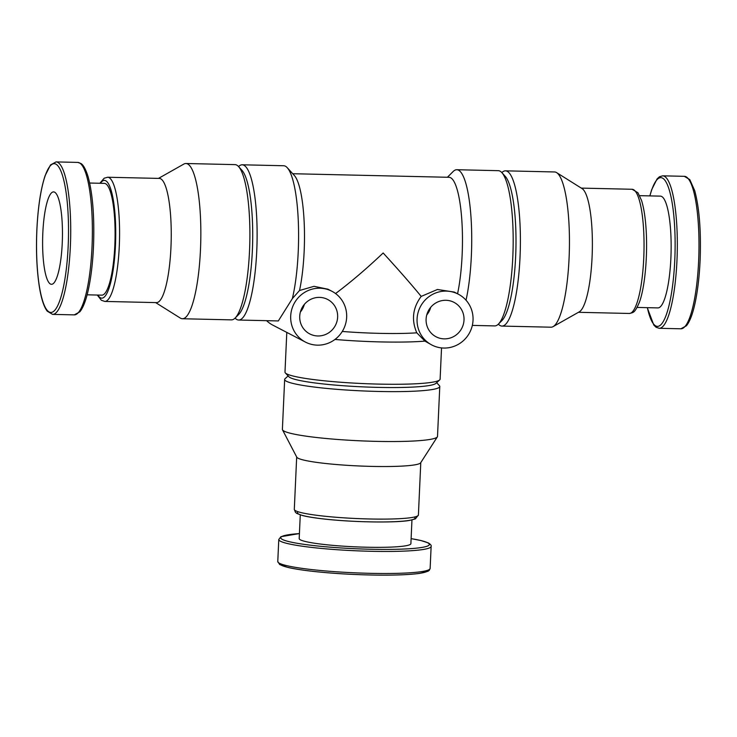 <?xml version="1.0" encoding="UTF-8"?>
<svg xmlns="http://www.w3.org/2000/svg" width="737" height="737" viewBox="0 0 737 737"><rect width="100%" height="100%" fill="white"/><g stroke="black" fill="none" stroke-linecap="round" stroke-linejoin="round"><path stroke-width="1.11" d="M327.753 289.162L314.017 286.325L299.517 290.507L292.359 298.596L278.319 320.945L238.659 320.033A77.643 16.601 91.3 0 1 235.085 318.089M454.149 292.045L437.419 289.494L421.195 296.403C411.31 284.362 398.625 269.889 383.157 252.984C366.575 268.692 350.711 282.216 335.556 293.547M292.746 173.72L449.063 177.304A69.877 14.933 91.3 0 1 461.731 218.834A69.877 14.933 91.3 0 1 457.557 293.787M238.567 166.571A77.643 16.601 91.3 0 1 242.215 164.793L283.681 165.742A77.643 16.601 91.3 0 1 287.273 167.714L294.321 175.452A69.877 14.933 91.3 0 1 299.517 290.507M421.195 296.403C412.711 307.799 411.246 319.941 416.792 332.82A69.877 7.121 -177.4 0 1 342.272 331.457M416.792 332.82L424.945 341.12A77.643 7.914 -177.4 0 1 334.976 339.444M441.537 347.91L440.118 379.15A77.643 7.914 -177.4 0 1 439.667 379.942A77.643 7.914 -177.4 0 1 362.199 383.535A77.643 7.914 -177.4 0 1 285.366 372.94A77.643 7.914 -177.4 0 1 284.989 372.111L286.794 332.405M424.945 341.12L431.845 345.008A28.651 27.84 117.5 0 0 473.034 320.227A28.651 27.84 117.5 0 0 458.267 294.155A28.651 27.84 117.5 0 0 420.357 306.739A28.651 27.84 117.5 0 0 431.845 345.008M266.591 320.678A28.651 27.84 117.5 0 0 272.828 325.146L305.468 342.106A28.651 27.84 117.5 0 0 346.657 317.325A28.651 27.84 117.5 0 0 331.89 291.253A28.651 27.84 117.5 0 0 293.98 303.837A28.651 27.84 117.5 0 0 305.468 342.106M287.273 167.714A77.643 16.601 91.3 0 1 298.338 222.15A77.643 16.601 91.3 0 1 292.359 298.596M242.215 164.793A77.643 16.601 91.3 0 1 257.029 242.795A77.643 16.601 91.3 0 1 238.659 320.033M447.405 177.267L453.144 171.518A77.643 16.601 91.3 0 1 456.82 169.722A77.643 16.601 91.3 0 1 470.952 216.521A77.643 16.601 91.3 0 1 466.033 300.208M456.82 169.722L498.286 170.671A77.643 16.601 91.3 0 1 501.869 172.633A77.643 16.601 91.3 0 1 513.09 248.673A77.643 16.601 91.3 0 1 498.396 324.114A77.643 16.601 91.3 0 1 494.72 325.911L472.334 325.395M42.82 233.049A46.219 9.876 91.3 0 1 53.589 191.896A46.219 9.876 91.3 0 1 62.405 238.327A46.219 9.876 91.3 0 1 51.47 284.307A46.219 9.876 91.3 0 1 42.82 233.049M89.674 183.034L104.359 183.375A55.901 11.949 91.3 0 1 115.027 239.534A55.901 11.949 91.3 0 1 101.798 295.15L87.113 294.809M107.666 177.239L159.33 178.418A62.111 13.275 91.3 0 1 171.177 240.824A62.111 13.275 91.3 0 1 156.474 302.612L104.811 301.433A62.111 13.275 91.3 0 0 119.514 239.636A62.111 13.275 91.3 0 0 107.666 177.239L104.166 178.225L99.845 183.273M158.483 178.4L183.845 164.075A77.643 16.601 91.3 0 1 185.954 163.503A77.643 16.601 91.3 0 1 200.759 241.506A77.643 16.601 91.3 0 1 182.389 318.743A77.643 16.601 91.3 0 1 180.307 318.071L155.636 302.594M185.954 163.503L235.002 164.627A77.643 16.601 91.3 0 1 238.585 166.59A77.643 16.601 91.3 0 1 249.806 242.63A77.643 16.601 91.3 0 1 235.112 318.071A77.643 16.601 91.3 0 1 231.436 319.867L182.389 318.743M238.585 166.59L241.939 170.275A73.94 15.809 91.3 0 1 252.634 242.694A73.94 15.809 91.3 0 1 238.631 314.542L235.112 318.071M501.869 172.633L505.223 176.318A73.94 15.809 91.3 0 1 515.918 248.738A73.94 15.809 91.3 0 1 501.915 320.586L498.396 324.114M501.851 172.615A77.643 16.601 91.3 0 1 505.508 170.837A77.643 16.601 91.3 0 1 520.313 248.839A77.643 16.601 91.3 0 1 501.943 326.076A77.643 16.601 91.3 0 1 498.378 324.133M505.508 170.837L554.556 171.961A77.643 16.601 91.3 0 1 556.638 172.633A77.643 16.601 91.3 0 1 569.36 249.963A77.643 16.601 91.3 0 1 553.1 326.629A77.643 16.601 91.3 0 1 550.99 327.2L501.943 326.076M556.638 172.633L582.129 188.626A62.111 13.275 91.3 0 1 592.308 250.488A62.111 13.275 91.3 0 1 579.3 311.825L553.1 326.629M639.661 195.664L660.416 196.134A55.901 11.949 91.3 0 1 671.085 252.294A55.901 11.949 91.3 0 1 657.855 307.909L637.1 307.43M439.667 379.942L435.834 383.415A73.94 7.536 -177.4 0 1 362.042 386.833A73.94 7.536 -177.4 0 1 288.876 376.736L285.366 372.94M436.645 382.678L439.409 385.672A77.643 7.914 -177.4 0 1 439.777 386.501A77.643 7.914 -177.4 0 1 361.858 390.886A77.643 7.914 -177.4 0 1 284.657 379.454A77.643 7.914 -177.4 0 1 285.108 378.661L288.13 375.934M439.777 386.501L437.511 436.405A77.643 7.914 -177.4 0 1 437.354 436.866A77.643 7.914 -177.4 0 1 359.592 440.79A77.643 7.914 -177.4 0 1 282.511 429.837A77.643 7.914 -177.4 0 1 282.391 429.367L284.657 379.454M437.354 436.866L420.661 462.799A62.111 6.329 -177.4 0 1 358.449 465.941A62.111 6.329 -177.4 0 1 296.781 457.18L282.511 429.837M411.955 519.963L410.887 543.657A55.901 5.703 -177.4 0 1 354.783 546.817A55.901 5.703 -177.4 0 1 299.194 538.581L300.272 514.896M464.015 320.015A19.411 18.858 117.5 0 0 454.01 302.354A19.411 18.858 117.5 0 0 428.326 310.885A19.411 18.858 117.5 0 0 436.101 336.8A19.411 18.858 117.5 0 0 464.015 320.015M426.751 314.92A19.411 18.858 117.5 0 0 430.721 307.283M337.638 317.113A19.411 18.858 117.5 0 0 327.633 299.452A19.411 18.858 117.5 0 0 301.949 307.983A19.411 18.858 117.5 0 0 309.724 333.898A19.411 18.858 117.5 0 0 337.638 317.113M300.374 312.018A19.411 18.858 117.5 0 0 304.344 304.381M36.887 229.972A74.409 15.91 91.3 0 1 63.253 178.124A74.409 15.91 91.3 0 1 57.44 306.196A74.409 15.91 91.3 0 1 36.887 229.972M52.585 314.377L47.186 311.134C43.713 306.481 41.032 297.877 39.135 285.33C36.739 269.014 35.975 250.543 36.85 229.935C37.974 207.115 40.719 189.059 45.086 175.738L50.503 164.95L56.086 161.91A76.252 16.297 91.3 0 1 70.632 238.512A76.252 16.297 91.3 0 1 52.585 314.377L74.244 314.874A76.252 16.297 91.3 0 0 92.291 239.009A76.252 16.297 91.3 0 0 77.744 162.407L80.895 163.467C81.825 164.047 84.681 165.761 88.099 176.723C92.715 193.895 94.529 216.807 93.544 245.467C92.853 261.442 91.259 275.555 88.753 287.798C86.321 299.517 83.336 307.541 79.808 311.862L74.244 314.874M100.407 183.283A58.877 12.584 91.3 0 1 115.663 239.553A58.877 12.584 91.3 0 1 97.846 295.058M581.3 188.11L632.125 189.271A62.111 13.275 91.3 0 1 643.972 251.676A62.111 13.275 91.3 0 1 629.278 313.465L578.453 312.304M649.923 195.895A74.409 15.91 91.3 0 1 671.803 200.833A74.409 15.91 91.3 0 1 669.436 303.736A74.409 15.91 91.3 0 1 647.362 307.67M649.831 195.895L651.692 189.658L657.109 178.87L659.495 176.751L662.692 175.83A76.252 16.297 91.3 0 1 677.239 252.441A76.252 16.297 91.3 0 1 659.191 328.297L680.859 328.794A76.252 16.297 91.3 0 0 698.906 252.938A76.252 16.297 91.3 0 0 684.36 176.327L689.795 179.616L694.705 190.653C699.321 207.816 701.136 230.736 700.15 259.396C699.459 275.371 697.865 289.475 695.359 301.719C692.937 313.446 689.952 321.47 686.414 325.791L680.859 328.794M420.781 462.615L418.404 515.006A62.111 6.329 -177.4 0 1 356.063 518.516A62.111 6.329 -177.4 0 1 294.303 509.368L296.679 456.986M414.286 517.061A58.877 6.007 -177.4 0 1 355.934 521.4A58.877 6.007 -177.4 0 1 298.218 511.791M411.108 538.655A74.409 7.591 -177.4 0 1 427.709 542.791A74.409 7.591 -177.4 0 1 336.164 547.619A74.409 7.591 -177.4 0 1 299.425 533.579M411.108 538.627L420.993 540.534L428.473 542.985C430.684 544.431 431.578 545.573 431.136 546.412A76.252 7.775 -177.4 0 1 354.608 550.723A76.252 7.775 -177.4 0 1 278.779 539.493L277.775 561.539A76.252 7.775 -177.4 0 0 353.603 572.769A76.252 7.775 -177.4 0 0 430.132 568.457L429.256 570.355L427.957 571.276L419.777 573.358C409.855 574.74 395.253 575.321 375.971 575.09C354.681 574.768 334.451 573.607 315.27 571.608C303.515 570.346 294.349 568.936 287.771 567.389L279.701 564.551L277.775 561.539M428.197 570.079A74.409 7.591 -177.4 0 1 353.53 574.418A74.409 7.591 -177.4 0 1 279.563 563.335M56.086 161.91L77.744 162.407M97.275 295.04L101.356 300.272L104.811 301.433M632.125 189.271L637.929 192.744L641.531 200.409C644.11 208.682 645.713 219.912 646.358 234.099C647.537 261.902 644.064 290.406 639.219 302.667C634.557 313.225 633.452 312.488 629.278 313.465M647.261 307.67L653.802 325.063L656.077 327.256L659.191 328.297M662.692 175.83L684.36 176.327M418.404 515.006L415.428 518.876L409.708 520.396C396.46 522.892 354.35 522.432 323.976 519.005C314.681 517.964 307.522 516.812 302.502 515.532L296.937 513.505L295.473 512.372L294.303 509.368M299.425 533.56L280.935 536.693L278.779 539.493M431.136 546.412L430.132 568.457M458.267 294.155L454.158 292.018M331.89 291.253L327.781 289.116"/></g></svg>
